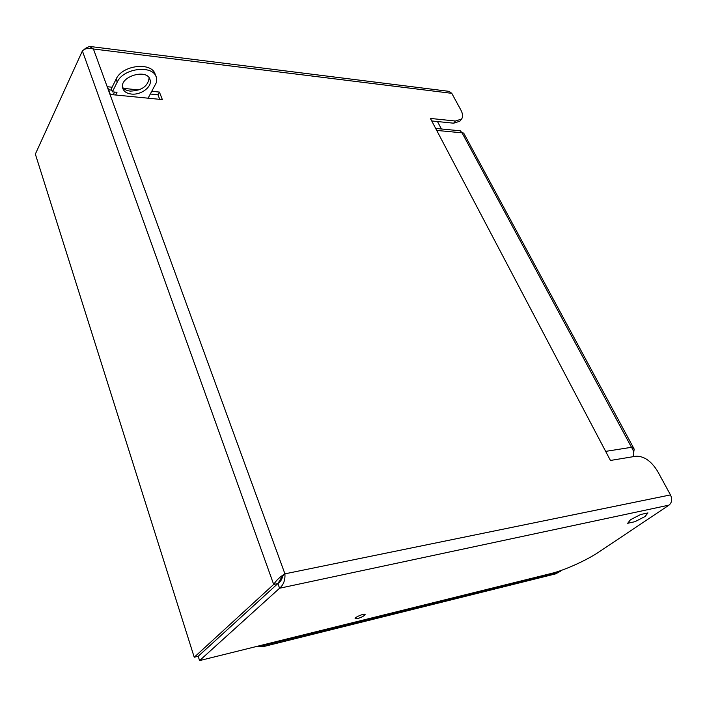 <?xml version="1.0" encoding="UTF-8"?>
<svg xmlns="http://www.w3.org/2000/svg" width="707" height="707" viewBox="0 0 707 707"><rect width="100%" height="100%" fill="white"/><g stroke="black" fill="none" stroke-linecap="round" stroke-linejoin="round"><path stroke-width="1.06" d="M634.948 521.686L627.683 523.295L630.476 519.725L640.683 514.493L647.957 512.92L645.014 516.543L634.948 521.686M633.985 448.724L463.668 133.057L462.069 132.836L460.292 130.813L435.662 128.427M632.721 456.766C634.435 454.283 634.029 451.128 631.501 447.301L634.188 449.104L633.702 452.4M255.165 646.825L263.119 646.675L265.01 645.076L557.796 572.414L561.623 570.275M260.176 645.579L265.01 645.076M557.796 572.414L555.658 573.863L263.119 646.675M555.658 573.863L560.377 571.291M155.796 76.109L155.293 74.818C152.685 61.589 122.302 64.708 116.116 79.131L111.291 88.879L112.378 91.839L117.009 92.308L115.656 95.003M113.217 94.765L114.561 92.06M112.378 91.839L117.221 82.109C123.433 67.695 153.843 64.54 156.441 77.743L156.689 81.985L148.09 98.193M131.369 94.049C126.694 93.465 123.805 91.503 122.709 88.172C118.811 76.603 147.524 67.943 150.078 79.856C152.438 86.687 140.985 95.312 131.369 94.049M122.523 87.191C124.123 89.4 126.703 90.708 130.265 91.106C141.683 90.673 147.975 86.272 149.133 77.894M194.231 657.236L273.68 584.424L277.895 583.54L198.199 656.273L194.231 657.236L35.35 154.099L82.392 50.931C84.769 48.483 88.446 47.829 93.43 48.977L89.427 46.415L85.07 48.536L85.255 49.066M85.07 48.536L84.725 49.278M669.034 505.125L279.592 588.233L277.895 583.54L282.279 576.391L284.921 573.845C285.319 580.067 283.542 584.866 279.592 588.233L199.568 660.594L551.248 573.474C564.478 570.284 586.624 560.315 598.9 552.008L669.034 505.125C671.915 502.633 672.392 499.23 670.475 494.909L284.921 573.845L93.421 48.986L451.782 93.333L460.858 109.992C462.873 113.836 463.112 116.858 461.556 119.068L455.396 121.021L430.404 118.431L610.441 460.46L635.947 456.227C644.006 455.997 651.235 461.026 657.607 471.295L670.475 494.909M431.738 120.959L453.638 123.195L459.806 121.233L461.424 119.236M112.113 87.217L107.499 86.74L110.327 94.482L162.363 99.59L159.411 92.069L151.758 91.283M150.308 94.013L157.953 94.782L159.411 92.069M157.953 94.782L159.729 99.334M138.881 89.957L123.566 88.384M108.613 89.807L111.741 90.116M82.392 50.931L273.68 584.424C276.357 580.244 280.105 576.718 284.921 573.845M451.782 93.333L449.069 91.353L89.886 46.468M357.468 618.616L355.108 618.554C354.667 617.176 365.174 612.934 365.121 614.516C364.291 615.921 361.745 617.291 357.468 618.616M282.659 575.922L283.251 575.383M199.568 660.594L198.199 656.273L277.895 583.54C280.476 581.808 282.04 579.369 282.606 576.205M436.714 130.415L462.069 132.836L631.501 447.301L605.66 451.375M281.863 578.688L280.193 579.033M116.116 79.131L117.221 82.109M453.638 123.195L455.396 121.021M437.483 121.542L441.415 128.983M150.078 79.856L149.645 78.751"/></g></svg>
